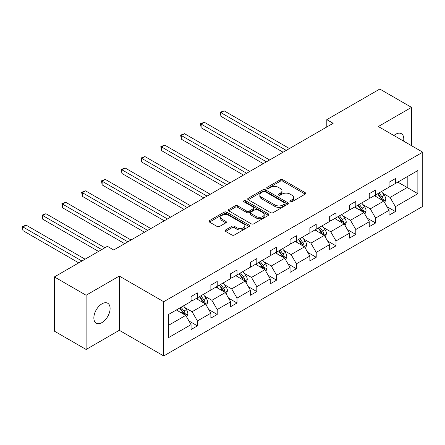 <?xml version="1.0" encoding="UTF-8"?>
<svg xmlns="http://www.w3.org/2000/svg" width="445" height="445" viewBox="0 0 445 445"><rect width="100%" height="100%" fill="white"/><g stroke="black" fill="none" stroke-linecap="round" stroke-linejoin="round"><path stroke-width="0.67" d="M290.223 201.769A1.235 0.712 0 0 0 291.97 201.769L305.203 194.126A1.763 1.018 0 0 0 305.721 193.408A1.763 1.018 0 0 0 305.203 192.685L282.781 179.741A1.763 1.018 0 0 0 280.289 179.741L267.056 187.384A1.235 0.712 0 0 0 266.694 187.885A1.235 0.712 0 0 0 267.056 188.391A1.235 0.712 0 0 0 268.797 188.391L270.51 187.401A5.635 3.254 0 0 1 278.481 187.401L280.35 188.48A5.635 3.254 0 0 1 282.002 190.783A5.635 3.254 0 0 1 280.35 193.08L278.637 194.07A1.235 0.712 0 0 0 278.281 194.576A1.235 0.712 0 0 0 278.637 195.077A1.235 0.712 0 0 0 280.383 195.077L282.097 194.087A5.635 3.254 0 0 1 290.068 194.087L291.937 195.166A5.635 3.254 0 0 1 293.589 197.469A5.635 3.254 0 0 1 291.937 199.772L290.223 200.762A1.235 0.712 0 0 0 289.862 201.262A1.235 0.712 0 0 0 290.223 201.769L290.223 200.762M101.977 322.575A11.487 6.631 120 0 0 109.481 312.451A11.487 6.631 120 0 0 107.718 303.245A11.487 6.631 120 0 0 101.977 303.813A11.487 6.631 120 0 0 94.474 313.936A11.487 6.631 120 0 0 96.231 323.142A11.487 6.631 120 0 0 101.977 322.575M403.582 141.109A11.487 6.631 120 0 0 401.396 133.695A11.487 6.631 120 0 0 395.655 134.262A11.487 6.631 120 0 0 393.881 135.508M225.604 229.943A1.763 1.018 0 0 0 225.087 230.66A1.763 1.018 0 0 0 225.604 231.378L231.895 235.01A1.763 1.018 0 0 0 234.387 235.01L249.083 226.527A1.763 1.018 0 0 0 249.601 225.804A1.763 1.018 0 0 0 249.083 225.087L226.661 212.143A1.763 1.018 0 0 0 224.169 212.143L209.473 220.625A1.763 1.018 0 0 0 208.955 221.349A1.763 1.018 0 0 0 209.473 222.066L217.071 226.455A1.763 1.018 0 0 0 219.563 226.455L225.849 222.823A1.763 1.018 0 0 0 226.366 222.105A1.763 1.018 0 0 0 225.849 221.382L222.083 219.207A4.711 2.72 0 0 1 220.703 217.282A4.711 2.72 0 0 1 223.613 214.768A4.711 2.72 0 0 1 228.747 215.358L243.51 223.885A4.711 2.72 0 0 1 244.889 225.804A4.711 2.72 0 0 1 241.98 228.318A4.711 2.72 0 0 1 236.846 227.729L234.387 226.31A1.763 1.018 0 0 0 231.895 226.31L225.604 229.943L225.604 231.378M119.299 276.078L86.113 295.241L54.385 276.923L54.385 331.147L86.113 349.464L119.299 330.301L163.721 355.95L163.721 301.727L119.299 276.078L119.299 330.301M411.519 145.693L411.519 107.367L378.328 126.53L422.75 152.179L163.721 301.727M411.519 107.367L379.791 89.05L326.802 119.644L326.802 126.97M54.385 276.923L107.373 246.33L113.714 249.995L333.149 123.31L326.802 119.644M270.638 212.643A1.763 1.018 0 0 0 273.124 212.643L287.826 204.16A1.763 1.018 0 0 0 288.343 203.437A1.763 1.018 0 0 0 287.826 202.72L265.404 189.776A1.763 1.018 0 0 0 262.912 189.776L248.21 198.259A1.763 1.018 0 0 0 247.698 198.982A1.763 1.018 0 0 0 248.21 199.699L270.638 212.643M244.405 202.036A1.235 0.712 0 0 1 245.657 202.208L245.657 200.739L268.457 213.906A1.763 1.018 0 0 1 268.969 214.624A1.763 1.018 0 0 1 268.457 215.341L253.756 223.829A1.763 1.018 0 0 1 251.264 223.829L228.841 210.88L228.841 209.445A1.763 1.018 0 0 0 228.324 210.162A1.763 1.018 0 0 0 228.841 210.88M228.841 209.445L235.132 205.812A1.763 1.018 0 0 1 237.624 205.812L246.719 211.064A1.763 1.018 0 0 0 249.211 211.064L253.383 208.655A1.763 1.018 0 0 0 253.9 207.932A1.763 1.018 0 0 0 253.383 207.214L243.916 201.746A1.235 0.712 0 0 1 243.554 201.246A1.235 0.712 0 0 1 244.316 200.589A1.235 0.712 0 0 1 245.657 200.739M86.113 295.241L86.113 349.464M168.605 314.437L191.072 301.471L191.072 296.559L197.413 292.899L197.413 297.805L210.869 290.04L210.869 285.128L217.216 281.468L217.216 286.374L230.666 278.609L230.666 273.697L237.013 270.037L237.013 274.943L250.463 267.178L250.463 262.266L256.81 258.606L256.81 263.512L270.265 255.747L270.265 250.835L276.612 247.175L276.612 252.081L290.062 244.316L290.062 239.41L296.409 235.744L296.409 240.65L309.859 232.885L309.859 227.979L316.206 224.313L316.206 229.225L329.662 221.454L329.662 216.548L336.003 212.882L336.003 217.794L349.459 210.023L349.459 205.117L355.805 201.452L355.805 206.363L369.255 198.592L369.255 193.686L375.602 190.021L375.602 194.932L389.052 187.161L389.052 182.255L395.399 178.59L395.399 183.501L417.866 170.53L417.866 193.686L395.399 206.652L395.399 211.564L389.052 215.23L389.052 210.318L375.602 218.083L375.602 222.995L369.255 226.661L369.255 221.749L355.805 229.514L355.805 234.426L349.459 238.092L349.459 233.18L336.003 240.945L336.003 245.857L329.662 249.517L329.662 244.611L316.206 252.376L316.206 257.288L309.859 260.948L309.859 256.042L296.409 263.807L296.409 268.719L290.062 272.379L290.062 267.473L276.612 275.238L276.612 280.15L270.265 283.81L270.265 278.904L256.81 286.669L256.81 291.581L250.463 295.241L250.463 290.335L237.013 298.1L237.013 303.006L230.666 306.672L230.666 301.766L217.216 309.531L217.216 314.437L210.869 318.103L210.869 313.191L197.413 320.962L197.413 325.868L191.072 329.534L191.072 324.622L168.605 337.594L168.605 314.437M163.721 355.95L422.75 206.397L422.75 152.179M196.145 298.539L205.54 303.963L192.084 311.728L184.742 307.489M192.084 311.728L197.413 320.962M205.54 303.963L210.869 313.191M191.072 300.297L192.084 300.881L197.413 297.805M215.947 287.108L225.337 292.532L211.881 300.297L204.539 296.059M211.881 300.297L217.216 309.531M225.337 292.532L230.666 301.766M210.869 288.866L211.881 289.45L217.216 286.374M235.744 275.678L245.134 281.101L231.684 288.866L224.336 284.628M231.684 288.866L237.013 298.1M245.134 281.101L250.463 290.335M230.666 277.435L231.684 278.025L237.013 274.943M255.541 264.247L264.931 269.67L251.481 277.435L244.133 273.197M251.481 277.435L256.81 286.669M264.931 269.67L270.265 278.904M250.463 266.004L251.481 266.594L256.81 263.512M275.338 252.816L284.733 258.239L271.278 266.004L263.935 261.766M271.278 266.004L276.612 275.238M284.733 258.239L290.062 267.473M270.265 254.573L271.278 255.163L276.612 252.081M295.141 241.385L304.53 246.808L291.08 254.573L283.732 250.335M291.08 254.573L296.409 263.807M304.53 246.808L309.859 256.042M290.062 243.142L291.08 243.732L296.409 240.65M314.938 229.954L324.327 235.377L310.877 243.142L303.529 238.904M310.877 243.142L316.206 252.376M324.327 235.377L329.662 244.611M309.859 231.712L310.877 232.301L316.206 229.225M334.735 218.523L344.13 223.946L330.674 231.712L323.331 227.473M330.674 231.712L336.003 240.945M344.13 223.946L349.459 233.18M329.662 220.286L330.674 220.87L336.003 217.794M354.531 207.092L363.927 212.515L350.471 220.286L343.128 216.042M350.471 220.286L355.805 229.514M363.927 212.515L369.255 221.749M349.459 208.855L350.471 209.439L355.805 206.363M374.334 195.667L383.724 201.084L370.273 208.855L362.925 204.611M370.273 208.855L375.602 218.083M383.724 201.084L389.052 210.318M369.255 197.424L370.273 198.008L375.602 194.932M397.813 182.111L407.203 187.529L390.07 197.424L382.722 193.18M390.07 197.424L395.399 206.652M417.866 193.686L407.203 187.529L407.203 176.687L417.866 170.53M389.052 185.993L390.07 186.577L395.399 183.501M168.605 325.284L185.737 315.394L176.348 309.97M185.737 315.394L191.072 324.622M386.961 206.691L395.399 211.564M367.164 218.122L375.602 222.995M347.361 229.553L355.805 234.426M327.565 240.984L336.003 245.857M307.768 252.415L316.206 257.288M287.971 263.846L296.409 268.719M268.168 275.277L276.612 280.15M248.371 286.708L256.81 291.581M228.574 298.133L237.013 303.006M208.772 309.564L217.216 314.437M188.975 320.995L197.413 325.868M290.719 201.941L291.937 201.235A5.635 3.254 0 0 0 293.589 198.937L293.589 197.469M282.002 190.783L282.002 192.246A5.635 3.254 0 0 1 280.35 194.548L279.132 195.249M305.181 194.137L282.781 181.204A1.763 1.018 0 0 0 280.289 181.204L267.545 188.563M287.804 204.172L265.404 191.239A1.763 1.018 0 0 0 262.912 191.239L248.238 199.71M284.711 203.944A1.235 0.712 0 0 0 285.073 203.437A1.235 0.712 0 0 0 284.711 202.937L265.031 191.572A1.235 0.712 0 0 0 263.284 191.572L261.482 192.613A5.635 3.254 0 0 0 259.83 194.916A5.635 3.254 0 0 0 261.482 197.218L274.932 204.984A5.635 3.254 0 0 0 282.909 204.984L284.711 203.944L284.711 205.406A1.235 0.712 0 0 0 285.073 204.906L285.073 203.437M259.83 194.916L259.83 196.384A5.635 3.254 0 0 0 261.482 198.681L261.482 197.218M284.711 205.406L282.909 206.452A5.635 3.254 0 0 1 274.932 206.452L261.482 198.681M228.864 210.897L235.132 207.275L235.132 205.812M253.9 207.932L253.9 209.4A1.763 1.018 0 0 1 253.383 210.118L249.211 212.526A1.763 1.018 0 0 1 246.719 212.526L237.624 207.275A1.763 1.018 0 0 0 235.132 207.275M245.657 202.208L268.43 215.358M256.153 216.509A4.711 2.72 0 0 0 261.287 217.099A4.711 2.72 0 0 0 264.197 214.585A4.711 2.72 0 0 0 262.817 212.66L257.616 209.662A1.763 1.018 0 0 0 255.124 209.662L250.952 212.07A1.763 1.018 0 0 0 250.435 212.788A1.763 1.018 0 0 0 250.952 213.505L256.153 216.509L256.153 217.978A4.711 2.72 0 0 0 261.287 218.567A4.711 2.72 0 0 0 264.197 216.053L264.197 214.585M250.435 212.788L250.435 214.256A1.763 1.018 0 0 0 250.952 214.974L250.952 213.505M256.153 217.978L250.952 214.974M244.889 225.804L244.889 227.273A4.711 2.72 0 0 1 241.98 229.787A4.711 2.72 0 0 1 236.846 229.197L234.387 227.773A1.763 1.018 0 0 0 231.895 227.773L225.626 231.394M220.703 217.282L220.703 218.751A4.711 2.72 0 0 0 222.083 220.676L222.083 219.207M225.849 221.382L225.849 222.823L222.083 220.676M249.061 226.538L226.661 213.606A1.763 1.018 0 0 0 224.169 213.606L209.495 222.077M384.691 202.759L385.854 199.388A4.756 2.748 -120 0 0 384.335 195.338L381.487 191.534M376.381 196.846L375.141 195.194M289.428 148.552L224.108 110.838L220.931 112.668L220.931 116.334L283.081 152.212M383.023 200.678L383.29 199.588A4.756 2.748 -120 0 0 381.927 196.729L379.079 192.924M377.888 193.614L381.02 197.797A2.425 1.396 60 0 1 381.46 198.537L383.29 199.588M377.555 193.803L380.403 197.608A4.756 2.748 60 0 1 381.588 199.855M220.931 116.334L220.236 112.262L286.252 150.382M220.236 112.262L224.108 110.838M364.889 214.19L366.057 210.819A4.756 2.748 -120 0 0 364.538 206.764L361.69 202.965M356.579 208.277L355.344 206.625M269.631 159.978L204.305 122.269L201.134 124.099L201.134 127.765L263.284 163.643M363.226 212.109L363.487 211.019A4.756 2.748 -120 0 0 362.13 208.16L359.276 204.355M358.086 205.045L361.223 209.228A2.425 1.396 60 0 1 361.663 209.968L363.487 211.019M357.758 205.234L360.606 209.039A4.756 2.748 60 0 1 361.791 211.286M201.134 127.765L200.434 123.693L266.455 161.813M200.434 123.693L204.305 122.269M345.092 225.621L346.26 222.25A4.756 2.748 -120 0 0 344.742 218.195L341.894 214.395M336.782 219.708L335.547 218.056M249.829 171.408L184.508 133.695L181.338 135.53L181.338 139.19L243.487 175.074M343.423 223.54L343.69 222.45A4.756 2.748 -120 0 0 342.327 219.591L339.479 215.786M338.289 216.476L341.426 220.659A2.425 1.396 60 0 1 341.866 221.393L343.69 222.45M337.955 216.665L340.809 220.47A4.756 2.748 60 0 1 341.994 222.717M181.338 139.19L180.637 135.124L246.658 173.244M180.637 135.124L184.508 133.695M325.295 237.046L326.463 233.675A4.756 2.748 -120 0 0 324.945 229.626L322.091 225.826M316.985 231.139L315.75 229.487M230.032 182.839L164.711 145.126L161.535 146.961L161.535 150.621L223.685 186.505M323.626 234.971L323.893 233.881A4.756 2.748 -120 0 0 322.53 231.022L319.682 227.217M318.492 227.901L321.624 232.09A2.425 1.396 60 0 1 322.069 232.824L323.893 233.881M318.158 228.096L321.006 231.901A4.756 2.748 60 0 1 322.191 234.142M161.535 150.621L160.84 146.555L226.861 184.675M160.84 146.555L164.711 145.126M305.493 248.477L306.661 245.106A4.756 2.748 -120 0 0 305.142 241.057L302.294 237.252M297.182 242.57L295.947 240.917M210.235 194.27L144.914 156.557L141.738 158.392L141.738 162.052L203.888 197.936M303.829 246.402L304.096 245.312A4.756 2.748 -120 0 0 302.733 242.453L299.886 238.648M298.69 239.332L301.827 243.521A2.425 1.396 60 0 1 302.266 244.255L304.096 245.312M298.361 239.527L301.209 243.332A4.756 2.748 60 0 1 302.394 245.573M141.738 162.052L141.043 157.986L207.059 196.106M141.043 157.986L144.914 156.557M285.696 259.908L286.864 256.537A4.756 2.748 -120 0 0 285.345 252.487L282.497 248.683M277.385 254L276.15 252.348M190.432 205.701L125.112 167.988L121.941 169.823L121.941 173.483L184.091 209.367M284.032 257.833L284.294 256.743A4.756 2.748 -120 0 0 282.937 253.878L280.083 250.079M278.893 250.763L282.03 254.952A2.425 1.396 60 0 1 282.469 255.686L284.294 256.743M278.564 250.958L281.412 254.763A4.756 2.748 60 0 1 282.597 257.004M121.941 173.483L121.24 169.417L187.262 207.531M121.24 169.417L125.112 167.988M265.899 271.339L267.067 267.968A4.756 2.748 -120 0 0 265.548 263.918L262.7 260.114M257.588 265.426L256.353 263.779M170.635 217.132L105.315 179.418L102.144 181.254L102.144 184.914L164.288 220.798M264.23 269.264L264.497 268.174A4.756 2.748 -120 0 0 263.134 265.309L260.286 261.51M259.096 262.194L262.233 266.383A2.425 1.396 60 0 1 262.672 267.117L264.497 268.174M258.762 262.389L261.615 266.188A4.756 2.748 60 0 1 262.8 268.435M102.144 184.914L101.443 180.848L167.465 218.962M101.443 180.848L105.315 179.418M246.102 282.77L247.264 279.399A4.756 2.748 -120 0 0 245.751 275.349L242.898 271.545M237.791 276.857L236.556 275.21M150.838 228.563L85.518 190.849L82.342 192.679L82.342 196.345L144.492 232.229M244.433 280.695L244.7 279.605A4.756 2.748 -120 0 0 243.337 276.74L240.489 272.941M239.299 273.625L242.43 277.814A2.425 1.396 60 0 1 242.87 278.548L244.7 279.605M238.965 273.82L241.813 277.619A4.756 2.748 60 0 1 242.998 279.866M82.342 196.345L81.646 192.279L147.668 230.393M81.646 192.279L85.518 190.849M226.299 294.201L227.467 290.83A4.756 2.748 -120 0 0 225.949 286.78L223.101 282.976M217.989 288.288L216.754 286.641M131.041 239.994L65.715 202.28L62.545 204.11L62.545 207.776L124.695 243.66M224.636 292.126L224.903 291.036A4.756 2.748 -120 0 0 223.54 288.171L220.692 284.366M219.496 285.056L222.634 289.244A2.425 1.396 60 0 1 223.073 289.979L224.903 291.036M219.168 285.251L222.016 289.05A4.756 2.748 60 0 1 223.201 291.297M62.545 207.776L61.849 203.71L127.865 241.824M61.849 203.71L65.715 202.28M206.502 305.632L207.67 302.261A4.756 2.748 -120 0 0 206.152 298.211L203.304 294.406M198.192 299.719L196.957 298.072M104.898 247.759L45.918 213.711L42.748 215.541L42.748 219.207L98.551 251.425M204.834 303.557L205.101 302.461A4.756 2.748 -120 0 0 203.743 299.602L200.89 295.797M199.699 296.487L202.837 300.675A2.425 1.396 60 0 1 203.276 301.41L205.101 302.461M199.366 296.676L202.219 300.481A4.756 2.748 60 0 1 203.404 302.728M42.748 219.207L42.047 215.141L101.721 249.595M42.047 215.141L45.918 213.711M186.705 317.062L187.873 313.692A4.756 2.748 -120 0 0 186.355 309.642L183.501 305.837M178.395 311.15L177.16 309.503M85.095 259.19L26.122 225.142L22.945 226.972L22.945 230.638L78.754 262.856M185.037 314.988L185.304 313.892A4.756 2.748 -120 0 0 183.941 311.033L181.093 307.228M179.902 307.918L183.04 312.106A2.425 1.396 60 0 1 183.479 312.841L185.304 313.892M179.569 308.107L182.417 311.912A4.756 2.748 60 0 1 183.601 314.159M22.945 230.638L22.25 226.572L81.925 261.02M22.25 226.572L26.122 225.142M291.937 201.235L291.937 199.772M278.637 195.077L278.637 194.07M280.35 194.548L280.35 193.08M267.056 188.391L267.056 187.384M280.289 181.204L280.289 179.741M282.781 181.204L282.781 179.741M305.203 194.126L305.203 192.685M248.21 199.699L248.21 198.259M262.912 191.239L262.912 189.776M265.404 191.239L265.404 189.776M287.826 204.16L287.826 202.72M274.932 206.452L274.932 204.984M282.909 206.452L282.909 204.984M237.624 207.275L237.624 205.812M246.719 212.526L246.719 211.064M249.211 212.526L249.211 211.064M253.383 210.118L253.383 208.655M268.457 215.341L268.457 213.906M231.895 227.773L231.895 226.31M234.387 227.773L234.387 226.31M236.846 229.197L236.846 227.729M209.473 222.066L209.473 220.625M224.169 213.606L224.169 212.143M226.661 213.606L226.661 212.143M249.083 226.527L249.083 225.087M383.384 200.89L385.826 199.477M381.927 196.729L384.335 195.338M379.051 198.387L380.403 197.608M363.582 212.321L366.024 210.908M362.13 208.16L364.538 206.764M359.254 209.817L360.606 209.039M343.785 223.752L346.227 222.339M342.327 219.591L344.742 218.195M339.452 221.248L340.809 220.47M323.988 235.183L326.43 233.77M322.53 231.022L324.945 229.626M319.655 232.679L321.006 231.901M304.185 246.608L306.633 245.201M302.733 242.453L305.142 241.057M299.858 244.11L301.209 243.332M284.388 258.039L286.83 256.632M282.937 253.878L285.345 252.487M280.061 255.541L281.412 254.763M264.591 269.47L267.033 268.062M263.134 265.309L265.548 263.918M260.258 266.972L261.615 266.188M244.794 280.901L247.236 279.493M243.337 276.74L245.751 275.349M240.461 278.403L241.813 277.619M224.992 292.332L227.44 290.924M223.54 288.171L225.949 286.78M220.664 289.834L222.016 289.05M205.195 303.763L207.637 302.355M203.743 299.602L206.152 298.211M200.867 301.265L202.219 300.481M185.398 315.194L187.84 313.781M183.941 311.033L186.355 309.642M181.065 312.696L182.417 311.912"/></g></svg>
